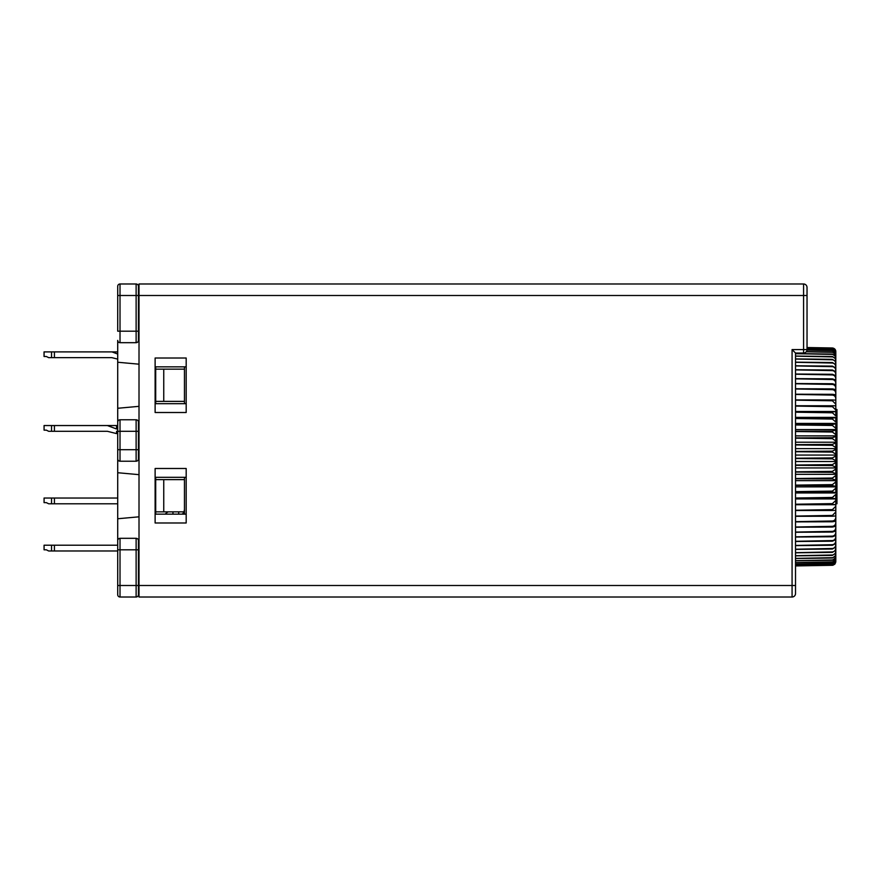 <?xml version="1.0" encoding="UTF-8"?>
<svg xmlns="http://www.w3.org/2000/svg" width="881" height="881" viewBox="0 0 881 881"><rect width="100%" height="100%" fill="white"/><g stroke="black" fill="none" stroke-linecap="round" stroke-linejoin="round"><path stroke-width="1.32" d="M835.805 409.434L836.95 409.434L836.95 503.789L835.805 503.789L835.805 498.745L832.402 498.338L832.402 497.446A1078517.006 832683.339 180 0 1 795.521 498.007M795.521 458.516A1078518.647 494485.235 -0 0 1 832.402 458.858L832.402 457.889L835.805 455.962L835.805 467.194L832.402 465.609L832.402 464.639A1078517.006 582825.836 180 0 1 795.521 465.036M832.402 471.368L835.805 469.033L835.805 467.943L835.805 473.692L832.402 472.326L832.402 471.368A1078516.191 638137.175 180 0 1 795.521 471.798M795.521 478.779A1078517.006 307976.412 -0 0 1 832.402 478.989L832.402 478.031L835.805 475.509L835.805 486.444L832.402 485.552L832.402 484.616A1078517.006 741144.245 180 0 1 795.521 485.123M832.402 491.102L835.805 488.217L835.805 486.863L835.805 492.666L832.402 492.016L832.402 491.102A1078517.006 788440.18 180 0 1 795.521 491.631M832.402 497.446L835.805 494.395L835.805 504.659L832.402 504.494L832.402 503.624A1078517.832 873703.073 180 0 1 795.521 504.218M186.188 366.848L184.459 366.848L184.459 403.674L155.695 403.674L155.695 401.373L163.745 401.373L163.745 369.15L184.459 369.15M186.188 477.326L184.459 477.326L184.459 514.152M117.713 539.469L117.713 545.218L54.424 545.218L54.424 550.977L117.713 550.977M139.011 406.339L117.713 408.277L117.713 431.294L120.014 431.294L120.014 449.706L117.713 449.706L117.713 458.913L117.713 425.545L116.567 425.545L116.567 428.992L107.361 425.545L116.567 425.545M117.713 549.821L117.713 540.615A2.302 2.302 0 0 1 120.014 538.313L120.014 597.01A2.302 2.302 0 0 1 117.713 594.708L117.713 549.821L136.126 549.821L136.126 538.313A2.302 2.302 0 0 1 138.427 540.615L138.427 594.708L138.427 585.502L136.126 585.502L136.126 549.821L138.427 549.821L138.427 540.615M139.011 516.817L117.713 518.755L117.713 540.615M117.713 518.755L117.713 472.723L139.011 474.661M117.713 422.087A2.302 2.302 0 0 1 120.014 419.785L136.126 419.785A2.302 2.302 0 0 1 138.427 422.087L138.427 458.913A2.302 2.302 0 0 1 136.126 461.215L120.014 461.215A2.302 2.302 0 0 1 117.713 458.913L117.713 472.723M117.713 408.277L117.713 362.245L139.011 364.183M117.713 286.292A2.302 2.302 0 0 1 120.014 283.99A2.302 2.302 0 0 0 117.713 286.292L117.713 331.179L120.014 331.179L120.014 342.687A2.302 2.302 0 0 1 117.713 340.385L117.713 362.245M117.713 585.502L136.126 585.502L136.126 597.01A2.302 2.302 0 0 0 138.427 594.708A2.302 2.302 0 0 1 136.126 597.01L120.014 597.01M139.011 290.895L138.427 290.895L138.427 286.292L138.427 340.385A2.302 2.302 0 0 1 136.126 342.687L136.126 331.179L138.427 331.179L138.427 340.385M117.713 295.498L136.126 295.498L136.126 283.99A2.302 2.302 0 0 1 138.427 286.292A2.302 2.302 0 0 0 136.126 283.99L120.014 283.99L120.014 331.179L136.126 331.179L136.126 295.498L138.427 295.498M120.014 342.687L136.126 342.687M136.126 538.313L120.014 538.313M184.459 509.548L183.986 511.85A5.749 5.749 0 0 1 182.158 514.152M139.011 586.647L138.427 586.647M184.459 401.373L163.745 401.373M183.986 511.85L163.745 511.85L163.745 479.627L184.459 479.627M163.745 479.627L155.695 479.627L155.695 511.85L163.745 511.85M155.695 479.627L155.695 477.326L155.122 477.326M186.188 514.152L155.695 514.152L155.695 511.85M163.745 369.15L155.695 369.15L155.695 401.373M155.695 369.15L155.695 366.848L155.122 366.848M46.374 356.497L44.072 356.497L44.072 351.893L54.424 351.893L54.424 357.642L48.653 357.642L46.374 356.497L48.653 357.642M54.424 357.642L111.832 357.642L117.713 359.118M117.713 354.052L111.964 351.893L54.424 351.893M111.964 351.893L117.713 351.893M54.424 550.977L48.675 550.977L46.374 549.821L44.072 549.821L44.072 545.218L54.424 545.218M54.424 498.04L54.424 503.789L48.675 503.789L46.374 502.644L44.072 502.644L44.072 498.04L117.713 498.04M54.424 503.789L117.713 503.789M44.05 351.893L44.05 356.497M51.55 425.545L44.072 425.545L44.072 430.148L46.374 430.148L48.675 431.294L54.424 431.294L54.424 425.545L51.55 425.545L51.55 431.294M117.713 431.294L116.567 431.294L116.567 433.595L107.361 431.294L116.512 433.584M107.361 425.545L54.424 425.545M107.361 431.294L54.424 431.294M184.459 366.848L155.695 366.848M184.459 477.326L155.695 477.326M835.805 358.204L835.805 356.155C835.617 353.92 834.494 352.631 832.402 352.301L832.402 352.037A1078518.24 772371.764 180 0 0 806.335 351.662M835.805 360.714L835.805 358.303C835.617 356.034 834.494 354.735 832.402 354.404L832.402 354.074A1078517.006 724058.208 180 0 0 795.521 353.578M835.805 366.837L835.805 363.721C835.617 361.43 834.494 360.109 832.402 359.778L832.402 359.338A1078518.647 619221.202 180 0 0 795.521 358.919M835.805 370.427L835.805 366.97C835.617 364.679 834.494 363.368 832.402 363.027L832.402 362.543A1078517.006 563100.94 180 0 0 795.521 362.157M835.805 374.348L835.805 370.582C835.617 368.291 834.494 366.981 832.402 366.65L832.402 366.111A1078517.832 504801.712 180 0 0 795.521 365.769M835.805 378.588L835.805 374.513C835.617 372.245 834.494 370.945 832.402 370.615L832.402 370.031A1078517.006 444547.171 180 0 0 795.521 369.723M835.805 383.125L835.805 378.764C835.617 376.528 834.494 375.24 832.402 374.921L832.402 374.282A1078517.832 382572.048 180 0 0 795.521 374.018M835.805 387.959L835.805 383.323C835.617 381.121 834.494 379.854 832.402 379.535L832.402 378.852A1078517.832 319115.291 180 0 0 795.521 378.632M835.805 398.388L835.805 393.256C835.617 391.153 834.494 389.953 832.402 389.644L832.402 388.884A1078517.006 188745.374 180 0 0 795.521 388.752M835.805 520.726L835.805 517.422L835.805 521.2L832.402 521.772L832.402 521.001A1078518.647 975894.437 180 0 1 795.521 521.662M835.805 534.723L835.805 527.62L835.805 531.012L832.402 532.069L832.402 531.364A1078517.017 1025347.654 180 0 1 795.521 532.069M795.521 558.499A1078517.006 699876.741 -0 0 0 832.402 558.025L832.402 557.673C834.461 557.365 835.595 556.054 835.805 553.753L835.805 550.933M795.521 560.768A1078516.191 749557.663 0 0 0 832.402 560.261L832.402 559.964C834.461 559.655 835.595 558.367 835.805 556.087L835.805 553.653M835.805 561.836L832.402 565.294A1078517.832 949703.651 0 0 1 795.521 565.932L832.402 565.294L835.805 561.836L835.805 560.184M834.891 564.126L832.93 565.239M795.521 565.734A1078517.832 917511.701 0 0 0 832.402 565.117L832.402 565.062A1078517.006 979654.457 -0 0 1 795.521 565.723M832.402 565.062C834.461 564.776 835.595 563.576 835.805 561.472L832.402 565.117M795.521 565.117A1078517.006 880476.774 0 0 0 832.402 564.523L832.402 564.402A1078517.006 1005812.845 0 0 1 795.521 565.084M832.402 564.402C834.461 564.115 835.595 562.893 835.805 560.723L832.402 564.523M795.521 564.082A1078517.832 840034.04 -0 0 0 832.402 563.521L832.402 563.333A1078517.832 1028077.576 -0 0 1 795.521 564.038M832.402 563.333C834.461 563.036 835.595 561.781 835.805 559.578L835.805 560.437L832.402 563.521M795.521 562.629A1078517.832 796338.103 -0 0 0 832.402 562.089L832.402 561.858A1078517.017 1046360.121 0 0 1 795.521 562.563M832.402 561.858C834.461 561.549 835.595 560.272 835.805 558.025L835.805 559.182L832.402 562.089M832.402 559.964A1078517.832 1060592.83 0 0 1 795.521 560.679M835.805 556.087L835.805 557.519L832.402 560.261M832.402 557.673A1078517.006 1070717.403 0 0 1 795.521 558.4M835.805 553.753L835.805 555.471L832.402 558.025M795.521 555.845A1078517.006 647485.378 -0 0 0 832.402 555.404L832.402 554.997A1078517.006 1076697.037 0 0 1 795.521 555.724M832.402 554.997C834.461 554.678 835.595 553.367 835.805 551.054L835.805 553.037L832.402 555.404M795.521 552.794A1078517.832 592587.459 -0 0 0 832.402 552.387L832.402 551.935A1078517.006 1078507.8 180 0 1 795.521 552.662M832.402 551.935C834.461 551.616 835.595 550.306 835.805 547.982L835.805 550.229L832.402 552.387M795.521 549.381A1078517.832 535394.591 -0 0 0 832.402 549.017L832.402 548.5A1078517.832 1076143.482 180 0 1 795.521 549.226M832.402 548.5C834.461 548.191 835.595 546.87 835.805 544.557L835.805 547.057L832.402 549.017M795.521 545.603A1078517.006 476128.367 0 0 0 832.402 545.273L832.402 544.711A1078517.006 1069610.79 180 0 1 795.521 545.438M832.402 544.711C834.461 544.403 835.595 543.092 835.805 540.802L835.805 543.533L832.402 545.273M795.521 541.474A1078517.832 415019.322 -0 0 0 832.402 541.198L832.402 540.582A1078517.832 1058938.268 180 0 1 795.521 541.297M832.402 540.582C834.461 540.273 835.595 538.985 835.805 536.705L835.805 539.679L832.402 541.198M795.521 537.025A1078517.006 352302.727 0 0 0 832.402 536.782L832.402 536.133A1078517.832 1044164.812 180 0 1 795.521 536.837M832.402 536.133C834.461 535.824 835.595 534.558 835.805 532.311L835.805 535.494L832.402 536.782M795.521 532.267A1078517.006 288222.366 0 0 0 832.402 532.069M832.402 531.364C834.461 531.067 835.595 529.822 835.805 527.62L835.805 525.66M795.521 527.212A1078517.832 223026.196 -0 0 0 832.402 527.058L832.402 526.32A1078517.832 1002561.988 180 0 1 795.521 527.003M832.402 526.32C834.461 526.023 835.595 524.801 835.805 522.653L835.805 526.243L832.402 527.058M795.521 521.882A1078516.191 156966.03 -0 0 0 832.402 521.772M832.402 521.001C834.461 520.715 835.595 519.526 835.805 517.422L835.805 515.748M795.521 516.299A1078517.006 90298.513 0 0 0 832.402 516.244L832.402 515.429A1078517.832 945446.835 180 0 1 795.521 516.068M832.402 515.429L835.805 511.971L835.805 515.914L832.402 516.244M795.521 510.484A1078517.832 23281.262 -0 0 0 832.402 510.473L832.402 509.625A1078517.832 911339.272 180 0 1 795.521 510.242M832.402 509.625L835.805 506.3L835.805 510.385L832.402 510.473M795.521 504.472A1078516.191 43826.138 -0 0 1 832.402 504.494M832.402 503.624L835.805 500.43M795.521 498.261A1078517.832 110763.967 -0 0 1 832.402 498.338M795.521 491.895A1078517.832 177272.86 0 0 1 832.402 492.016M835.805 488.217L835.805 492.964L795.521 492.964M795.521 485.387A1078517.006 243095.189 0 0 1 832.402 485.552M832.402 484.616L835.805 481.907L835.805 486.863L795.521 486.863M832.402 478.031A1078517.017 690978.663 180 0 1 795.521 478.504M835.805 481.907L835.805 480.112L832.402 478.989M795.521 472.073A1078517.832 371665.455 0 0 1 832.402 472.326M835.805 469.033L835.805 474.319L795.521 474.319M795.521 465.311A1078517.832 433915.197 -0 0 1 832.402 465.609M832.402 464.639L835.805 462.514L835.805 467.943L795.521 467.943M832.402 457.889A1078517.017 525257.376 180 0 1 795.521 458.241M795.521 444.938A1078516.191 609652.341 -0 0 1 832.402 445.346L832.402 444.387L835.805 442.901L835.805 460.664L832.402 458.858M795.521 451.722A1078516.191 553139.077 0 0 1 832.402 452.096L832.402 451.127A1078517.006 465655.138 180 0 1 795.521 451.435M832.402 451.127L835.805 449.42L835.805 454.111L832.402 452.096M832.402 444.387A1078517.832 404250.242 180 0 1 795.521 444.663M795.521 438.198A1078517.832 663806.079 -0 0 1 832.402 438.65L832.402 437.692L835.805 436.447L835.805 447.581L832.402 445.346M832.402 437.692A1078516.191 341279.236 180 0 1 795.521 437.923M795.521 431.525A1078517.832 715388.684 -0 0 1 832.402 432.02L832.402 431.073L835.805 430.06L835.805 441.073L832.402 438.65M832.402 431.073A1078517.006 276987.666 180 0 1 795.521 431.261M795.521 435.864L835.805 435.864L835.805 434.63L832.402 432.02M795.521 424.961A1078517.832 764201.37 -0 0 1 832.402 425.479L832.402 424.554A1078517.006 211623.358 180 0 1 795.521 424.697M832.402 424.554L835.805 423.783L835.805 428.276L832.402 425.479M795.521 418.508A1078517.832 810055.129 0 0 1 832.402 419.059L832.402 418.156A1078518.647 145439.874 180 0 1 795.521 418.255M832.402 418.805L832.402 418.156L835.805 417.627L835.805 422.032L832.402 419.059M795.521 412.209A1078517.017 852771.769 0 0 1 832.402 412.793L832.402 411.912A1078516.191 78692.759 180 0 1 795.521 411.967M832.402 411.912L835.805 411.625L835.805 415.909L832.402 412.793M795.521 406.086A1078517.832 892187.83 0 0 1 832.402 406.692L832.402 405.833A1078517.832 11641.314 180 0 1 795.521 405.844M832.402 405.833L835.805 405.789L835.805 409.951L832.402 406.692M795.521 400.15A1078517.832 928148.774 0 0 1 832.402 400.789L832.402 399.952A1078517.006 55455.294 180 0 0 795.521 399.919M832.402 399.952L835.805 400.161L835.805 404.181L832.402 400.789M795.521 394.446A1078517.006 960515.261 0 0 1 832.402 395.095L832.402 394.303A1078517.006 122337.18 180 0 0 795.521 394.214M832.402 394.303L835.805 394.743L835.805 398.608C835.617 396.56 834.494 395.393 832.402 395.095M795.521 388.973A1078517.832 989164.18 0 0 1 832.402 389.644M832.402 388.884L835.805 389.567L835.805 393.256M795.521 383.764A1078517.832 1013982.391 0 0 1 832.402 384.446L832.402 383.731A1078517.832 254422.955 180 0 0 795.521 383.554M832.402 383.731L835.805 384.656L835.805 388.158C835.617 385.999 834.494 384.766 832.402 384.446M795.521 378.83A1078517.006 1034873.764 0 0 1 832.402 379.535M832.402 378.852L835.805 380.019L835.805 383.323M795.521 374.205A1078517.006 1051758.955 -0 0 1 832.402 374.921M832.402 374.282L835.805 375.68L835.805 378.764M795.521 369.899A1078517.006 1064571.823 0 0 1 832.402 370.615M832.402 370.031L835.805 371.65L835.805 374.513M795.521 365.923A1078517.006 1073262.755 -0 0 1 832.402 366.65M832.402 366.111L835.805 367.961L835.805 370.582M795.521 362.3A1078517.006 1077798.099 -0 0 1 832.402 363.027M832.402 362.543L835.805 364.602L835.805 366.97M795.521 359.041A1078517.832 1078161.104 180 0 1 832.402 359.778M832.402 359.338L835.805 361.606L835.805 363.721M795.521 356.166A1078517.006 1074347.938 180 0 1 832.402 356.893L832.402 356.519A1078518.647 672943.051 180 0 0 795.521 356.056M832.402 356.519L835.805 358.974L835.805 360.825C835.617 358.545 834.494 357.234 832.402 356.893M795.521 353.677A1078517.006 1066375.791 180 0 1 832.402 354.404M832.402 354.074L835.805 356.728L835.805 358.303M806.236 351.794A1078517.006 1054274.717 180 0 1 832.402 352.301M832.402 352.037L835.805 354.856L835.805 356.155M806.985 350.12A1078517.006 1038091.584 180 0 1 832.402 350.605L832.402 350.396A1078517.832 817693.631 180 0 0 807.007 350.01M832.402 350.396L835.805 353.391L835.805 354.404C835.617 352.191 834.494 350.924 832.402 350.605M807.029 348.843A1078518.647 1017890.584 180 0 1 832.402 349.317L832.402 349.173A1078517.832 859849.756 180 0 0 807.029 348.766M832.402 349.173L835.805 353.05C835.617 350.88 834.494 349.636 832.402 349.317M807.029 347.984A1078517.832 993746.063 180 0 1 832.402 348.447L832.402 348.358A1078518.647 898677.276 180 0 0 807.029 347.94M832.402 348.358L835.805 352.092C835.617 349.977 834.494 348.766 832.402 348.447M807.029 347.555A1078517.832 965754.612 180 0 1 832.402 347.995A1078517.006 934023.128 180 0 0 807.029 347.532A1078517.006 934023.128 180 0 1 832.402 347.973L832.402 347.973C834.494 348.303 835.617 349.482 835.805 351.53L835.662 350.44M795.521 411.482L835.805 411.482L835.805 415.909M795.521 417.374L835.805 417.374L835.805 422.032M835.805 428.276L835.805 430.06L835.805 428.276M835.805 352.984L835.805 351.387M835.805 353.193L835.805 351.53M835.805 353.788L835.805 352.092M835.805 354.79L835.805 353.05M835.805 356.177L835.805 354.404M835.805 362.664L835.805 360.825M835.805 389.898L835.805 388.158M835.805 400.249L835.805 398.608M835.805 405.789L835.805 404.181M835.805 411.482L835.805 409.951M795.521 442.218L835.805 442.218L835.805 441.073M835.805 449.42L835.805 447.581M835.805 455.962L835.805 454.111M835.805 462.514L835.805 460.664M835.805 506.3L835.805 504.659M835.805 511.971L835.805 510.352M835.805 522.653L835.805 520.935M835.805 536.705L835.805 534.899M835.805 540.802L835.805 538.809M835.805 544.557L835.805 542.575M835.805 547.982L835.805 546M835.805 551.054L835.805 549.204M835.805 558.025L835.805 556.23M835.805 559.578L835.805 557.816M835.805 560.723L835.805 559.006M835.805 561.472L835.805 559.765M835.045 349.305L832.402 347.973M795.521 405.767L835.805 405.767M795.521 423.42L835.805 423.42M795.521 429.587L835.805 429.587M795.521 448.627L835.805 448.627M795.521 455.07L835.805 455.07M795.521 461.512L835.805 461.512M795.521 480.641L835.805 480.641M795.521 498.932L835.805 498.932M795.521 504.736L835.805 504.736M155.122 468.494L155.122 522.984L186.188 522.984L186.188 468.494L155.122 468.494M792.074 349.592L803.582 349.592L803.582 295.498L139.011 295.498L139.011 585.502L792.074 585.502L792.074 349.592L795.521 353.039L795.521 593.552A3.447 3.447 0 0 1 792.074 597.01L139.011 597.01L139.011 585.502M186.188 412.506L186.188 358.016L155.122 358.016L155.122 412.506L186.188 412.506M155.695 514.152L155.122 514.152M807.029 349.592L803.582 349.592L803.582 353.039A3.447 3.447 0 0 0 807.029 349.592L807.029 287.448A3.447 3.447 0 0 0 803.582 283.99A3.447 3.447 0 0 1 807.029 287.448M139.011 295.498L139.011 283.99L803.582 283.99L803.582 295.498L807.029 295.498M803.582 353.039L795.521 353.039M795.521 593.552L795.521 585.502L792.074 585.502L792.074 597.01A3.447 3.447 0 0 0 795.521 593.552M186.188 403.674L184.459 403.674M155.695 403.674L155.122 403.674M120.014 419.785L120.014 431.294L136.126 431.294L136.126 419.785M136.126 461.215L136.126 449.706L120.014 449.706L120.014 461.215M138.427 449.706L136.126 449.706L136.126 431.294L138.427 431.294M178.711 511.85L178.711 514.152M172.951 511.85L172.951 514.152M165.232 514.152A10.352 10.352 0 0 1 168.205 511.85M139.011 302.403L138.427 302.403M138.427 575.139L139.011 575.139M51.55 351.893L51.55 357.642M51.55 545.218L51.55 550.977M51.55 498.04L51.55 503.789"/></g></svg>
